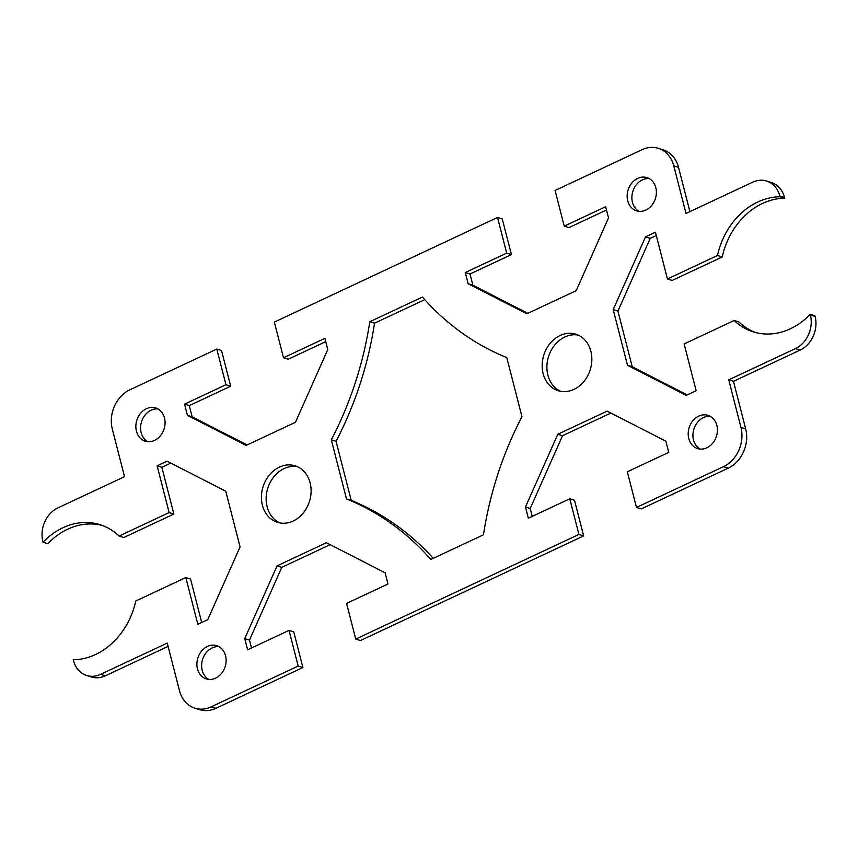 <?xml version="1.0" encoding="UTF-8"?>
<svg xmlns="http://www.w3.org/2000/svg" width="858" height="858" viewBox="0 0 858 858"><rect width="100%" height="100%" fill="white"/><g stroke="black" fill="none" stroke-linecap="round" stroke-linejoin="round"><path stroke-width="1.29" d="M689.896 211.615L678.539 167.364A30.47 25.054 -72.7 0 0 663.03 149.785L658.29 148.316A30.47 25.054 107.3 0 1 673.798 165.894L686.014 213.438L752.691 182.186A26.115 21.471 107.3 0 1 766.548 181.017A26.115 21.471 107.3 0 1 779.847 196.085L780.019 196.75A69.648 57.261 -72.7 0 0 717.492 255.502L722.232 256.982L672.179 280.437L667.449 278.968L717.492 255.502M170.817 463.095L161.862 467.299L173.863 514.049L123.82 537.516L119.09 536.046A69.648 57.261 -72.7 0 0 99.914 524.635A69.648 57.261 -72.7 0 0 43.072 542.235L42.9 541.57A26.115 21.471 107.3 0 1 57.851 507.925L124.528 476.673L112.323 429.118A30.47 25.054 107.3 0 1 129.762 389.864L216.795 349.067L225.954 384.727L184.545 404.139L187.419 415.347L246.139 445.409L295.463 422.286L327.788 349.538L324.914 338.331L283.505 357.754L274.346 322.093L497.533 217.46L506.692 253.121L465.283 272.533L468.157 283.73L526.876 313.792L576.201 290.669L608.526 217.932L605.651 206.724L564.242 226.137L555.083 190.476L642.116 149.678A30.47 25.054 107.3 0 1 658.29 148.316M119.09 536.046L169.133 512.58L157.132 465.83L167.053 461.175L225.772 491.226L240.068 546.921L207.743 619.669L197.823 624.313L185.821 577.563L135.768 601.018A69.648 57.261 -72.7 0 1 73.252 659.781L73.423 660.445A26.115 21.471 107.3 0 0 86.712 675.503L91.452 676.983A26.115 21.471 107.3 0 0 105.309 675.814L168.104 646.385M298.176 666.055L289.028 630.394L293.758 631.863L302.917 667.524L298.176 666.055L211.154 706.853A30.47 25.054 107.3 0 1 194.97 708.215A30.47 25.054 107.3 0 1 179.461 690.636L167.256 643.082L100.579 674.345A26.115 21.471 107.3 0 1 86.712 675.503M289.028 630.394L247.619 649.806L244.734 638.599L277.059 565.862L326.394 542.739L385.113 572.79L387.988 583.998L346.578 603.41L355.738 639.071L360.467 640.54L583.655 535.907L578.925 534.437L355.738 639.071M578.925 534.437L569.766 498.777L528.356 518.189L525.482 506.981L557.807 434.245L607.132 411.121L665.851 441.184L668.725 452.381L627.316 471.793L636.475 507.453L641.205 508.933L728.238 468.136A30.47 25.054 -72.7 0 0 745.677 428.882L733.472 381.327L728.742 379.858L740.947 427.402A30.47 25.054 107.3 0 1 723.509 466.655L636.475 507.453M755.737 332.572A69.648 57.261 -72.7 0 1 738.91 321.954L734.18 320.484A69.648 57.261 -72.7 0 0 753.356 331.896A69.648 57.261 -72.7 0 0 810.199 314.296L810.37 314.95A26.115 21.471 107.3 0 1 795.42 348.605L728.742 379.858M734.18 320.484L684.137 343.951L696.138 390.701L686.218 395.356L627.498 365.294L613.191 309.599L645.516 236.862L655.448 232.207L667.449 278.968M627.724 200.815A17.407 14.318 107.3 0 1 631.853 183.001A17.407 14.318 107.3 0 1 646.943 177.606A17.407 14.318 107.3 0 1 655.802 187.655A17.407 14.318 107.3 0 1 651.672 205.47A17.407 14.318 107.3 0 1 636.593 210.853A17.407 14.318 107.3 0 1 627.724 200.815M310.124 482.882A29.601 24.335 107.3 0 1 303.121 513.17A29.601 24.335 107.3 0 1 277.466 522.329A29.601 24.335 107.3 0 1 262.398 505.255A29.601 24.335 107.3 0 1 269.412 474.967A29.601 24.335 107.3 0 1 295.055 465.808A29.601 24.335 107.3 0 1 310.124 482.882M225.547 655.716A17.407 14.318 107.3 0 1 221.418 673.53A17.407 14.318 107.3 0 1 206.328 678.925A17.407 14.318 107.3 0 1 197.469 668.875A17.407 14.318 107.3 0 1 201.587 651.061A17.407 14.318 107.3 0 1 216.677 645.666A17.407 14.318 107.3 0 1 225.547 655.716M483.483 534.791L430.823 559.47A313.417 257.668 -72.7 0 0 346.493 498.938L331.317 439.843A313.417 257.668 -72.7 0 0 369.787 321.739L422.436 297.05A313.417 257.668 -72.7 0 0 506.778 357.593L521.954 416.677A313.417 257.668 -72.7 0 0 483.483 534.791M164.5 417.975A17.407 14.318 107.3 0 1 160.382 435.789A17.407 14.318 107.3 0 1 145.292 441.184A17.407 14.318 107.3 0 1 136.797 420.302A17.407 14.318 107.3 0 1 155.641 407.936A17.407 14.318 107.3 0 1 164.5 417.975M688.77 438.556A17.407 14.318 107.3 0 1 692.889 420.731A17.407 14.318 107.3 0 1 707.979 415.347A17.407 14.318 107.3 0 1 716.473 436.229A17.407 14.318 107.3 0 1 697.629 448.595A17.407 14.318 107.3 0 1 688.77 438.556M543.146 373.648A29.601 24.335 107.3 0 1 550.15 343.35A29.601 24.335 107.3 0 1 575.804 334.191A29.601 24.335 107.3 0 1 590.24 369.691A29.601 24.335 107.3 0 1 558.204 390.722A29.601 24.335 107.3 0 1 543.146 373.648M766.548 181.017L771.288 182.497A26.115 21.471 107.3 0 1 784.577 197.554L784.748 198.219A69.648 57.261 -72.7 0 0 722.232 256.982M656.295 235.51L650.257 238.331L617.932 311.079L632.228 366.774L687.183 394.905M810.199 314.296L814.928 315.765L815.1 316.43A26.115 21.471 107.3 0 1 800.149 350.075L733.472 381.327M610.896 413.052L562.537 435.714L530.212 508.462L532.239 516.366M569.766 498.777L574.495 500.246L583.655 535.907M330.158 544.658L281.799 567.331L249.474 640.068L251.501 647.983M194.97 708.215L199.71 709.684A30.47 25.054 -72.7 0 0 215.884 708.322L302.917 667.524M185.821 577.563L190.551 579.032L201.705 622.49M102.263 525.428A69.648 57.261 -72.7 0 0 47.801 543.704L43.072 542.235M216.795 349.067L221.525 350.547L230.684 386.207L189.275 405.62L192.149 416.816L247.104 444.948M325.761 341.634L288.234 359.223L283.505 357.754M497.533 217.46L502.262 218.929L511.422 254.59L470.012 274.002L472.887 285.21L527.842 313.342M606.499 210.017L568.972 227.606L564.242 226.137M649.227 178.593A17.407 14.318 -72.7 0 0 632.829 191.452A17.407 14.318 -72.7 0 0 639.028 211.347M578.12 335.081A29.601 24.335 -72.7 0 0 553.978 345.978A29.601 24.335 -72.7 0 0 547.876 375.118A29.601 24.335 -72.7 0 0 560.617 391.312M710.263 416.334A17.407 14.318 -72.7 0 0 693.5 440.025A17.407 14.318 -72.7 0 0 700.074 449.077M297.383 466.688A29.601 24.335 -72.7 0 0 273.23 477.595A29.601 24.335 -72.7 0 0 267.128 506.735A29.601 24.335 -72.7 0 0 279.88 522.919M218.972 646.653A17.407 14.318 -72.7 0 0 202.198 670.345A17.407 14.318 -72.7 0 0 208.773 679.407M424.753 299.656L374.517 323.209A313.417 257.668 107.3 0 1 336.046 441.323L351.222 500.407A313.417 257.668 107.3 0 1 433.247 558.344M157.926 408.923A17.407 14.318 -72.7 0 0 141.162 432.614A17.407 14.318 -72.7 0 0 147.737 441.666M506.692 253.121L511.422 254.59M465.283 272.533L470.012 274.002M468.157 283.73L472.887 285.21M557.807 434.245L562.537 435.714M525.482 506.981L530.212 508.462M780.019 196.75L784.748 198.219M613.191 309.599L617.932 311.079M627.498 365.294L632.228 366.774M645.516 236.862L650.257 238.331M225.954 384.727L230.684 386.207M184.545 404.139L189.275 405.62M187.419 415.347L192.149 416.816M244.734 638.599L249.474 640.068M277.059 565.862L281.799 567.331M157.132 465.83L161.862 467.299M169.133 512.58L173.863 514.049M369.787 321.739L374.517 323.209M331.317 439.843L336.046 441.323M346.493 498.938L351.222 500.407M673.798 165.894L678.539 167.364M745.677 428.882L740.947 427.402M723.509 466.655L728.238 468.136M215.884 708.322L211.154 706.853M795.42 348.605L800.149 350.075M810.37 314.95L815.1 316.43M779.847 196.085L784.577 197.554M100.579 674.345L105.309 675.814"/></g></svg>

